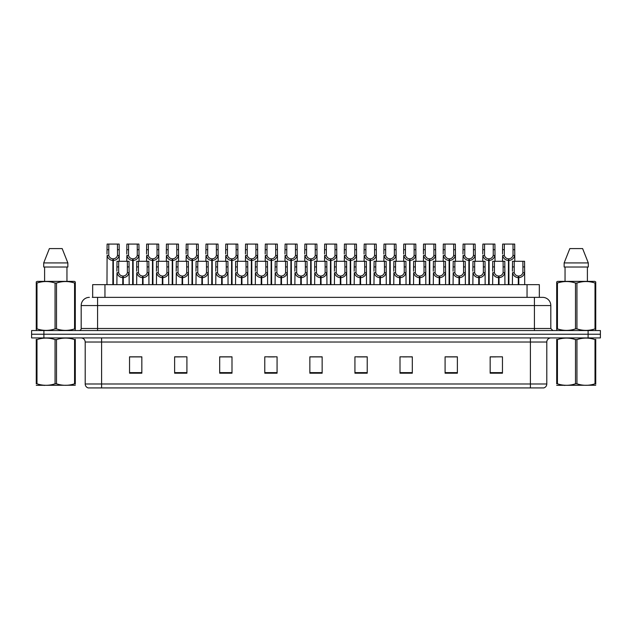 <?xml version="1.0" encoding="UTF-8"?>
<svg xmlns="http://www.w3.org/2000/svg" width="632" height="632" viewBox="0 0 632 632"><rect width="100%" height="100%" fill="white"/><g stroke="black" fill="none" stroke-linecap="round" stroke-linejoin="round"><path stroke-width="0.95" d="M92.667 297.356L92.667 284.653L539.333 284.653L539.333 297.356M546.798 383.987C546.688 385.947 545.7 387.258 543.844 387.922L530.406 387.922L530.406 383.987L546.798 383.987L546.798 342.023A4.1 4.1 0 0 1 550.899 337.923M530.406 387.922L88.156 387.922A4.1 4.1 0 0 1 85.201 383.987L85.201 342.023C84.957 339.534 83.59 338.167 81.101 337.923M43.892 330.544L600.4 330.544L600.4 334.233L31.6 334.233L31.6 337.923L43.892 337.923L43.892 334.233L31.6 334.233L31.6 330.544L43.892 330.544L43.892 334.233L600.4 334.233L600.4 337.923L43.892 337.923M502.456 373.204L502.456 356.819L490.163 356.819L490.163 373.204L502.456 373.204M457.378 373.204L457.378 356.819L445.086 356.819L445.086 373.204L457.378 373.204M412.301 373.204L412.301 356.819L400.009 356.819L400.009 373.204L412.301 373.204M367.224 373.204L367.224 356.819L354.931 356.819L354.931 373.204L367.224 373.204M141.837 373.204L141.837 356.819L129.544 356.819L129.544 373.204L141.837 373.204M186.914 373.204L186.914 356.819L174.622 356.819L174.622 373.204L186.914 373.204M231.991 373.204L231.991 356.819L219.699 356.819L219.699 373.204L231.991 373.204M277.069 373.204L277.069 356.819L264.776 356.819L264.776 373.204L277.069 373.204M322.146 373.204L322.146 356.819L309.854 356.819L309.854 373.204L322.146 373.204M406.708 356.898L402.971 356.898M456.154 356.898L452.409 356.898M446.263 356.898L457.378 356.898M490.163 356.898L501.855 356.819M495.709 356.898L491.965 356.898M268.276 356.898L274.422 356.898M228.721 356.898L224.976 356.898M174.622 356.898L185.421 356.819M179.275 356.898L175.538 356.898M139.719 356.898L135.983 356.898M129.837 356.898L141.837 356.898M367.16 356.898L363.416 356.898M357.27 356.898L367.224 356.898M317.714 356.898L313.97 356.898M322.146 356.898L309.854 356.898M231.991 356.898L219.699 356.898M412.301 356.898L400.032 356.819M92.477 297.356L542.493 297.356M92.296 297.356L97.581 297.356L97.581 305.548L81.188 305.548L81.188 328.498A2.046 2.046 0 0 1 79.134 330.544M89.381 297.356A8.192 8.192 0 0 0 81.188 305.548M542.619 297.356A8.192 8.192 0 0 1 550.812 305.548L550.812 328.498L552.866 330.544M122.75 284.653L122.821 276.05C120.72 275.829 119.33 274.715 118.666 272.708L118.682 261.293L129.039 261.293L129.165 284.653M122.75 277.685C119.693 277.337 117.773 275.678 116.983 272.708L116.873 284.653M116.873 271.239L116.999 261.293L118.682 261.293M123.216 284.653L123.216 276.05C125.318 275.829 126.708 274.715 127.372 272.708L127.356 261.293M123.216 276.05L123.287 284.653M122.821 276.05L122.821 284.653M129.165 271.239L129.054 272.708C128.264 275.678 126.345 277.337 123.287 277.685M112.859 284.653L112.93 258.836C110.829 258.614 109.447 257.5 108.775 255.494L108.799 244.078L119.156 244.078L119.274 261.293M112.859 260.471C109.81 260.123 107.882 258.464 107.092 255.494L106.982 284.653M106.982 254.025L107.108 244.078L108.799 244.078M113.325 284.653L113.325 258.836C115.435 258.614 116.817 257.5 117.489 255.494L117.465 244.078M113.325 258.836L113.397 284.653M112.93 258.836L112.93 284.653M119.274 254.025L119.164 255.494C118.374 258.464 116.454 260.123 113.397 260.471M75.295 385.243L36.261 385.315M75.295 384.074L75.295 383.806C75.295 385.789 75.295 385.789 75.295 383.806L74.568 383.806L74.568 339.582C68.572 337.599 62.552 337.599 56.501 339.582L55.055 339.582C49.059 337.599 43.031 337.599 36.988 339.582L36.261 339.582C36.261 337.599 36.261 337.599 36.261 339.582L36.261 339.313M56.501 339.582L56.501 383.806C62.497 385.789 68.525 385.789 74.568 383.806M56.501 383.806L55.055 383.806L55.055 339.582M75.295 339.313L75.295 339.582C75.295 337.599 75.295 337.599 75.295 339.582L74.568 339.582M75.295 339.582L75.295 383.806M36.988 339.582L36.988 383.806L36.261 383.806L36.261 339.582M36.988 383.806C42.984 385.789 49.004 385.789 55.055 383.806M36.261 383.806C36.261 385.789 36.261 385.789 36.261 383.806M75.042 330.544L75.295 328.893L74.568 328.893L74.568 283.025C68.572 281.043 62.552 281.043 56.501 283.025L55.055 283.025C49.059 281.043 43.031 281.043 36.988 283.025L36.261 283.025L36.261 281.904L37.209 281.374L36.261 281.904L36.261 329.406M56.501 283.025L56.501 328.893C62.497 330.876 68.525 330.876 74.568 328.893M56.501 328.893L55.055 328.893L55.055 283.025M36.988 283.025L36.988 328.893C42.984 330.876 49.004 330.876 55.055 328.893M36.988 328.893L36.261 328.893L36.514 330.544M75.295 287.521L75.295 281.904L74.347 281.374L75.295 281.904L75.295 283.025L74.568 283.025M74.347 281.374L37.209 281.374M62.173 248.589L67.853 262.928L62.173 248.589L49.383 248.589L43.703 262.928L43.703 267.028L67.853 267.028L67.853 262.928L43.703 262.928L49.383 248.589M44.603 267.028L44.603 281.374M66.953 281.374L66.953 267.028L66.953 281.374M75.295 283.025L75.295 329.406M595.739 385.243L556.705 385.315M595.739 384.074L595.739 383.806C595.739 385.789 595.739 385.789 595.739 383.806L595.012 383.806L595.012 339.582C589.016 337.599 582.996 337.599 576.945 339.582L575.499 339.582C569.503 337.599 563.475 337.599 557.432 339.582L556.705 339.582C556.705 337.599 556.705 337.599 556.705 339.582L556.705 339.313M576.945 339.582L576.945 383.806C582.941 385.789 588.969 385.789 595.012 383.806M576.945 383.806L575.499 383.806L575.499 339.582M595.739 339.313L595.739 339.582C595.739 337.599 595.739 337.599 595.739 339.582L595.012 339.582M595.739 339.582L595.739 383.806M557.432 339.582L557.432 383.806L556.705 383.806L556.705 339.582M557.432 383.806C563.428 385.789 569.448 385.789 575.499 383.806M556.705 383.806C556.705 385.789 556.705 385.789 556.705 383.806M595.486 330.544L595.739 328.893L595.012 328.893L595.012 283.025C589.016 281.043 582.996 281.043 576.945 283.025L575.499 283.025C569.503 281.043 563.475 281.043 557.432 283.025L556.705 283.025L556.705 281.904L557.653 281.374L556.705 281.904L556.705 329.406M576.945 283.025L576.945 328.893C582.941 330.876 588.969 330.876 595.012 328.893M576.945 328.893L575.499 328.893L575.499 283.025M557.432 283.025L557.432 328.893C563.428 330.876 569.448 330.876 575.499 328.893M557.432 328.893L556.705 328.893L556.958 330.544M595.739 287.521L595.739 281.904L594.791 281.374L595.739 281.904L595.739 283.025L595.012 283.025M594.791 281.374L557.653 281.374M582.617 248.589L588.297 262.928L582.617 248.589L569.827 248.589L564.147 262.928L564.147 267.028L588.297 267.028L588.297 262.928L564.147 262.928L569.827 248.589M565.048 267.028L565.048 281.374M587.397 281.374L587.397 267.028M595.739 283.025L595.739 329.406M588.297 262.928L588.297 267.028M142.532 284.653L142.603 276.05C140.494 275.829 139.111 274.715 138.44 272.708L138.463 261.293L148.82 261.293L148.947 284.653M142.532 277.685C139.475 277.337 137.547 275.678 136.757 272.708L136.646 284.653M136.646 271.239L136.773 261.293L138.463 261.293M142.99 284.653L142.99 276.05C145.099 275.829 146.482 274.715 147.153 272.708L147.13 261.293M142.99 276.05L143.061 284.653M142.603 276.05L142.603 284.653M148.947 271.239L148.828 272.708C148.038 275.678 146.118 277.337 143.061 277.685M162.305 284.653L162.377 276.05C160.275 275.829 158.885 274.715 158.221 272.708L158.237 261.293L168.594 261.293L168.72 284.653M162.305 277.685C159.248 277.337 157.329 275.678 156.538 272.708L156.428 284.653M156.428 271.239L156.554 261.293L158.237 261.293M162.772 284.653L162.772 276.05C164.873 275.829 166.263 274.715 166.927 272.708L166.911 261.293M162.772 276.05L162.843 284.653M162.377 276.05L162.377 284.653M168.72 271.239L168.61 272.708C167.82 275.678 165.9 277.337 162.843 277.685M182.079 284.653L182.15 276.05C180.049 275.829 178.666 274.715 177.995 272.708L178.019 261.293L188.375 261.293L188.494 284.653M182.079 277.685C179.03 277.337 177.102 275.678 176.312 272.708L176.202 284.653M176.202 271.239L176.328 261.293L178.019 261.293M182.545 284.653L182.545 276.05C184.647 275.829 186.037 274.715 186.701 272.708L186.685 261.293M182.545 276.05L182.616 284.653M182.15 276.05L182.15 284.653M188.494 271.239L188.383 272.708C187.593 275.678 185.674 277.337 182.616 277.685M201.861 284.653L201.932 276.05C199.823 275.829 198.44 274.715 197.769 272.708L197.792 261.293L208.149 261.293L208.276 284.653M201.861 277.685C198.804 277.337 196.884 275.678 196.094 272.708L195.983 284.653M195.983 271.239L196.102 261.293L197.792 261.293M202.327 284.653L202.327 276.05C204.428 275.829 205.811 274.715 206.482 272.708L206.459 261.293M202.327 276.05L202.398 284.653M201.932 276.05L201.932 284.653M208.276 271.239L208.165 272.708C207.375 275.678 205.447 277.337 202.398 277.685M132.641 284.653L132.712 258.836C130.611 258.614 129.22 257.5 128.557 255.494L128.573 244.078L138.929 244.078L139.056 261.293M132.641 260.471C129.584 260.123 127.664 258.464 126.874 255.494L126.763 261.293M126.763 254.025L126.89 244.078L128.573 244.078M133.107 284.653L133.107 258.836C135.209 258.614 136.591 257.5 137.263 255.494L137.247 244.078M133.107 258.836L133.178 284.653M132.712 258.836L132.712 284.653M139.056 254.025L138.945 255.494C138.155 258.464 136.228 260.123 133.178 260.471M152.415 284.653L152.486 258.836C150.384 258.614 149.002 257.5 148.33 255.494L148.346 244.078L158.703 244.078L158.83 261.293M152.415 260.471C149.365 260.123 147.438 258.464 146.648 255.494L146.537 261.293M146.537 254.025L146.663 244.078L148.346 244.078M152.881 284.653L152.881 258.836C154.982 258.614 156.373 257.5 157.036 255.494L157.02 244.078M152.881 258.836L152.952 284.653M152.486 258.836L152.486 284.653M158.83 254.025L158.719 255.494C157.929 258.464 156.009 260.123 152.952 260.471M172.196 284.653L172.267 258.836C170.158 258.614 168.776 257.5 168.104 255.494L168.128 244.078L178.485 244.078L178.611 261.293M172.196 260.471C169.139 260.123 167.219 258.464 166.429 255.494L166.311 261.293M166.311 254.025L166.437 244.078L168.128 244.078M172.655 284.653L172.655 258.836C174.764 258.614 176.146 257.5 176.818 255.494L176.794 244.078M172.655 258.836L172.734 284.653M172.267 258.836L172.267 284.653M178.611 254.025L178.5 255.494C177.71 258.464 175.783 260.123 172.734 260.471M191.97 284.653L192.041 258.836C189.94 258.614 188.549 257.5 187.886 255.494L187.901 244.078L198.258 244.078L198.385 261.293M191.97 260.471C188.913 260.123 186.993 258.464 186.203 255.494L186.092 261.293M186.092 254.025L186.219 244.078L187.901 244.078M192.436 284.653L192.436 258.836C194.538 258.614 195.928 257.5 196.591 255.494L196.576 244.078M192.436 258.836L192.507 284.653M192.041 258.836L192.041 284.653M198.385 254.025L198.274 255.494C197.484 258.464 195.565 260.123 192.507 260.471M221.635 284.653L221.706 276.05C219.604 275.829 218.214 274.715 217.55 272.708L217.566 261.293L227.923 261.293L228.049 284.653M221.635 277.685C218.577 277.337 216.657 275.678 215.868 272.708L215.757 284.653M215.757 271.239L215.883 261.293L217.566 261.293M222.101 284.653L222.101 276.05C224.202 275.829 225.592 274.715 226.256 272.708L226.24 261.293M222.101 276.05L222.172 284.653M221.706 276.05L221.706 284.653M228.049 271.239L227.939 272.708C227.149 275.678 225.229 277.337 222.172 277.685M241.416 284.653L241.487 276.05C239.378 275.829 237.995 274.715 237.324 272.708L237.348 261.293L247.705 261.293L247.831 284.653M241.416 277.685C238.359 277.337 236.439 275.678 235.641 272.708L235.531 284.653M235.531 271.239L235.657 261.293L237.348 261.293M241.874 284.653L241.874 276.05C243.984 275.829 245.366 274.715 246.038 272.708L246.014 261.293M241.874 276.05L241.945 284.653M241.487 276.05L241.487 284.653M247.831 271.239L247.712 272.708C246.922 275.678 245.003 277.337 241.945 277.685M261.19 284.653L261.261 276.05C259.16 275.829 257.769 274.715 257.106 272.708L257.121 261.293L267.478 261.293L267.605 284.653M261.19 277.685C258.132 277.337 256.213 275.678 255.423 272.708L255.312 284.653M255.312 271.239L255.439 261.293L257.121 261.293M261.656 284.653L261.656 276.05C263.757 275.829 265.148 274.715 265.811 272.708L265.796 261.293M261.656 276.05L261.727 284.653M261.261 276.05L261.261 284.653M267.605 271.239L267.494 272.708C266.704 275.678 264.784 277.337 261.727 277.685M280.964 284.653L281.035 276.05C278.933 275.829 277.551 274.715 276.879 272.708L276.903 261.293L287.26 261.293L287.378 284.653M280.964 277.685C277.914 277.337 275.987 275.678 275.197 272.708L275.086 284.653M275.086 271.239L275.212 261.293L276.903 261.293M281.43 284.653L281.43 276.05C283.531 275.829 284.921 274.715 285.585 272.708L285.569 261.293M281.43 276.05L281.501 284.653M281.035 276.05L281.035 284.653M287.378 271.239L287.268 272.708C286.478 275.678 284.558 277.337 281.501 277.685M211.744 284.653L211.815 258.836C209.713 258.614 208.331 257.5 207.659 255.494L207.683 244.078L218.04 244.078L218.159 261.293M211.744 260.471C208.694 260.123 206.767 258.464 205.977 255.494L205.866 261.293M205.866 254.025L205.993 244.078L207.683 244.078M212.21 284.653L212.21 258.836C214.319 258.614 215.702 257.5 216.373 255.494L216.349 244.078M212.21 258.836L212.281 284.653M211.815 258.836L211.815 284.653M218.159 254.025L218.048 255.494C217.258 258.464 215.338 260.123 212.281 260.471M231.525 284.653L231.596 258.836C229.495 258.614 228.105 257.5 227.441 255.494L227.457 244.078L237.814 244.078L237.94 261.293M231.525 260.471C228.468 260.123 226.548 258.464 225.758 255.494L225.648 261.293M225.648 254.025L225.774 244.078L227.457 244.078M231.991 284.653L231.991 258.836C234.093 258.614 235.475 257.5 236.147 255.494L236.131 244.078M231.991 258.836L232.062 284.653M231.596 258.836L231.596 284.653M237.94 254.025L237.83 255.494C237.04 258.464 235.112 260.123 232.062 260.471M251.299 284.653L251.37 258.836C249.269 258.614 247.886 257.5 247.215 255.494L247.231 244.078L257.587 244.078L257.714 261.293M251.299 260.471C248.25 260.123 246.322 258.464 245.532 255.494L245.421 261.293M245.421 254.025L245.548 244.078L247.231 244.078M251.765 284.653L251.765 258.836C253.867 258.614 255.257 257.5 255.921 255.494L255.905 244.078M251.765 258.836L251.836 284.653M251.37 258.836L251.37 284.653M257.714 254.025L257.603 255.494C256.813 258.464 254.893 260.123 251.836 260.471M271.081 284.653L271.152 258.836C269.042 258.614 267.66 257.5 266.988 255.494L267.012 244.078L277.369 244.078L277.495 261.293M271.081 260.471C268.023 260.123 266.104 258.464 265.314 255.494L265.195 261.293M265.195 254.025L265.322 244.078L267.012 244.078M271.539 284.653L271.539 258.836C273.648 258.614 275.031 257.5 275.702 255.494L275.678 244.078M271.539 258.836L271.618 284.653M271.152 258.836L271.152 284.653M277.495 254.025L277.385 255.494C276.595 258.464 274.667 260.123 271.618 260.471M300.745 284.653L300.816 276.05C298.707 275.829 297.324 274.715 296.653 272.708L296.677 261.293L307.034 261.293L307.16 284.653M300.745 277.685C297.688 277.337 295.768 275.678 294.978 272.708L294.868 284.653M294.868 271.239L294.986 261.293L296.677 261.293M301.211 284.653L301.211 276.05C303.313 275.829 304.695 274.715 305.367 272.708L305.343 261.293M301.211 276.05L301.282 284.653M300.816 276.05L300.816 284.653M307.16 271.239L307.049 272.708C306.259 275.678 304.332 277.337 301.282 277.685M320.519 284.653L320.59 276.05C318.488 275.829 317.098 274.715 316.435 272.708L316.45 261.293L326.807 261.293L326.934 284.653M320.519 277.685C317.462 277.337 315.542 275.678 314.752 272.708L314.641 284.653M314.641 271.239L314.768 261.293L316.45 261.293M320.985 284.653L320.985 276.05C323.086 275.829 324.477 274.715 325.14 272.708L325.125 261.293M320.985 276.05L321.056 284.653M320.59 276.05L320.59 284.653M326.934 271.239L326.823 272.708C326.033 275.678 324.113 277.337 321.056 277.685M340.3 284.653L340.372 276.05C338.262 275.829 336.88 274.715 336.208 272.708L336.232 261.293L346.589 261.293L346.715 284.653M340.3 277.685C337.243 277.337 335.323 275.678 334.526 272.708L334.415 284.653M334.415 271.239L334.541 261.293L336.232 261.293M340.759 284.653L340.759 276.05C342.868 275.829 344.25 274.715 344.922 272.708L344.898 261.293M340.759 276.05L340.83 284.653M340.372 276.05L340.372 284.653M346.715 271.239L346.597 272.708C345.807 275.678 343.887 277.337 340.83 277.685M360.074 284.653L360.145 276.05C358.044 275.829 356.653 274.715 355.99 272.708L356.006 261.293L366.363 261.293L366.489 284.653M360.074 277.685C357.017 277.337 355.097 275.678 354.307 272.708L354.197 284.653M354.197 271.239L354.323 261.293L356.006 261.293M360.54 284.653L360.54 276.05C362.642 275.829 364.032 274.715 364.696 272.708L364.68 261.293M360.54 276.05L360.611 284.653M360.145 276.05L360.145 284.653M366.489 271.239L366.378 272.708C365.588 275.678 363.669 277.337 360.611 277.685M379.848 284.653L379.919 276.05C377.817 275.829 376.435 274.715 375.764 272.708L375.787 261.293L386.144 261.293L386.263 284.653M379.848 277.685C376.798 277.337 374.871 275.678 374.081 272.708L373.97 284.653M373.97 271.239L374.097 261.293L375.787 261.293M380.314 284.653L380.314 276.05C382.415 275.829 383.806 274.715 384.469 272.708L384.454 261.293M380.314 276.05L380.385 284.653M379.919 276.05L379.919 284.653M386.263 271.239L386.152 272.708C385.362 275.678 383.442 277.337 380.385 277.685M399.629 284.653L399.701 276.05C397.591 275.829 396.209 274.715 395.537 272.708L395.561 261.293L405.918 261.293L406.044 284.653M399.629 277.685C396.572 277.337 394.652 275.678 393.862 272.708L393.752 284.653M393.752 271.239L393.87 261.293L395.561 261.293M400.096 284.653L400.096 276.05C402.197 275.829 403.579 274.715 404.251 272.708L404.227 261.293M400.096 276.05L400.167 284.653M399.701 276.05L399.701 284.653M406.044 271.239L405.934 272.708C405.144 275.678 403.216 277.337 400.167 277.685M290.854 284.653L290.925 258.836C288.824 258.614 287.434 257.5 286.77 255.494L286.786 244.078L297.143 244.078L297.269 261.293M290.854 260.471C287.797 260.123 285.877 258.464 285.087 255.494L284.977 261.293M284.977 254.025L285.103 244.078L286.786 244.078M291.32 284.653L291.32 258.836C293.422 258.614 294.812 257.5 295.476 255.494L295.46 244.078M291.32 258.836L291.392 284.653M290.925 258.836L290.925 284.653M297.269 254.025L297.159 255.494C296.368 258.464 294.449 260.123 291.392 260.471M310.628 284.653L310.699 258.836C308.598 258.614 307.215 257.5 306.544 255.494L306.567 244.078L316.924 244.078L317.043 261.293M310.628 260.471C307.579 260.123 305.651 258.464 304.861 255.494L304.75 261.293M304.75 254.025L304.877 244.078L306.567 244.078M311.094 284.653L311.094 258.836C313.203 258.614 314.586 257.5 315.257 255.494L315.234 244.078M311.094 258.836L311.165 284.653M310.699 258.836L310.699 284.653M317.043 254.025L316.932 255.494C316.142 258.464 314.223 260.123 311.165 260.471M330.41 284.653L330.481 258.836C328.379 258.614 326.989 257.5 326.325 255.494L326.341 244.078L336.698 244.078L336.824 261.293M330.41 260.471C327.352 260.123 325.433 258.464 324.643 255.494L324.532 261.293M324.532 254.025L324.658 244.078L326.341 244.078M330.876 284.653L330.876 258.836C332.977 258.614 334.36 257.5 335.031 255.494L335.015 244.078M330.876 258.836L330.947 284.653M330.481 258.836L330.481 284.653M336.824 254.025L336.714 255.494C335.924 258.464 333.996 260.123 330.947 260.471M350.183 284.653L350.254 258.836C348.153 258.614 346.771 257.5 346.099 255.494L346.115 244.078L356.472 244.078L356.598 261.293M350.183 260.471C347.134 260.123 345.206 258.464 344.416 255.494L344.306 261.293M344.306 254.025L344.432 244.078L346.115 244.078M350.649 284.653L350.649 258.836C352.751 258.614 354.141 257.5 354.805 255.494L354.789 244.078M350.649 258.836L350.721 284.653M350.254 258.836L350.254 284.653M356.598 254.025L356.488 255.494C355.697 258.464 353.778 260.123 350.721 260.471M369.965 284.653L370.036 258.836C367.927 258.614 366.544 257.5 365.873 255.494L365.896 244.078L376.253 244.078L376.38 261.293M369.965 260.471C366.908 260.123 364.988 258.464 364.198 255.494L364.079 261.293M364.079 254.025L364.206 244.078L365.896 244.078M370.423 284.653L370.423 258.836C372.532 258.614 373.915 257.5 374.586 255.494L374.563 244.078M370.423 258.836L370.502 284.653M370.036 258.836L370.036 284.653M376.38 254.025L376.269 255.494C375.479 258.464 373.552 260.123 370.502 260.471M389.739 284.653L389.81 258.836C387.708 258.614 386.318 257.5 385.654 255.494L385.67 244.078L396.027 244.078L396.153 261.293M389.739 260.471C386.681 260.123 384.762 258.464 383.972 255.494L383.861 261.293M383.861 254.025L383.987 244.078L385.67 244.078M390.205 284.653L390.205 258.836C392.306 258.614 393.697 257.5 394.36 255.494L394.344 244.078M390.205 258.836L390.276 284.653M389.81 258.836L389.81 284.653M396.153 254.025L396.043 255.494C395.253 258.464 393.333 260.123 390.276 260.471M419.403 284.653L419.474 276.05C417.373 275.829 415.982 274.715 415.319 272.708L415.335 261.293L425.692 261.293L425.818 284.653M419.403 277.685C416.346 277.337 414.426 275.678 413.636 272.708L413.526 284.653M413.526 271.239L413.652 261.293L415.335 261.293M419.869 284.653L419.869 276.05C421.971 275.829 423.361 274.715 424.025 272.708L424.009 261.293M419.869 276.05L419.94 284.653M419.474 276.05L419.474 284.653M425.818 271.239L425.707 272.708C424.917 275.678 422.998 277.337 419.94 277.685M439.185 284.653L439.256 276.05C437.147 275.829 435.764 274.715 435.093 272.708L435.116 261.293L445.473 261.293L445.599 284.653M439.185 277.685C436.127 277.337 434.208 275.678 433.418 272.708L433.299 284.653M433.299 271.239L433.426 261.293L435.116 261.293M439.643 284.653L439.643 276.05C441.752 275.829 443.135 274.715 443.806 272.708L443.783 261.293M439.643 276.05L439.714 284.653M439.256 276.05L439.256 284.653M445.599 271.239L445.481 272.708C444.691 275.678 442.771 277.337 439.714 277.685M458.958 284.653L459.029 276.05C456.928 275.829 455.538 274.715 454.874 272.708L454.89 261.293L465.247 261.293L465.373 284.653M458.958 277.685C455.901 277.337 453.981 275.678 453.191 272.708L453.081 284.653M453.081 271.239L453.207 261.293L454.89 261.293M459.424 284.653L459.424 276.05C461.526 275.829 462.916 274.715 463.58 272.708L463.564 261.293M459.424 276.05L459.496 284.653M459.029 276.05L459.029 284.653M465.373 271.239L465.263 272.708C464.473 275.678 462.553 277.337 459.496 277.685M478.732 284.653L478.803 276.05C476.702 275.829 475.319 274.715 474.648 272.708L474.672 261.293L485.028 261.293L485.147 284.653M478.732 277.685C475.683 277.337 473.755 275.678 472.965 272.708L472.854 284.653M472.854 271.239L472.981 261.293L474.672 261.293M479.198 284.653L479.198 276.05C481.3 275.829 482.69 274.715 483.362 272.708L483.338 261.293M479.198 276.05L479.269 284.653M478.803 276.05L478.803 284.653M485.147 271.239L485.036 272.708C484.246 275.678 482.327 277.337 479.269 277.685M498.514 284.653L498.585 276.05C496.476 275.829 495.093 274.715 494.422 272.708L494.445 261.293L504.802 261.293L504.928 284.653M498.514 277.685C495.456 277.337 493.537 275.678 492.747 272.708L492.636 284.653M492.636 271.239L492.755 261.293L494.445 261.293M498.98 284.653L498.98 276.05C501.081 275.829 502.464 274.715 503.135 272.708L503.112 261.293M498.98 276.05L499.051 284.653M498.585 276.05L498.585 284.653M504.928 271.239L504.818 272.708C504.028 275.678 502.1 277.337 499.051 277.685M518.287 284.653L518.359 276.05C516.257 275.829 514.867 274.715 514.203 272.708L514.219 261.293L524.576 261.293L524.702 284.653M518.287 277.685C515.23 277.337 513.31 275.678 512.52 272.708L512.41 284.653M512.41 271.239L512.536 261.293L514.219 261.293M518.754 284.653L518.754 276.05C520.855 275.829 522.245 274.715 522.909 272.708L522.893 261.293M518.754 276.05L518.825 284.653M518.359 276.05L518.359 284.653M524.702 271.239L524.592 272.708C523.802 275.678 521.882 277.337 518.825 277.685M409.512 284.653L409.583 258.836C407.482 258.614 406.099 257.5 405.428 255.494L405.452 244.078L415.809 244.078L415.927 261.293M409.512 260.471C406.463 260.123 404.535 258.464 403.745 255.494L403.635 261.293M403.635 254.025L403.761 244.078L405.452 244.078M409.978 284.653L409.978 258.836C412.088 258.614 413.47 257.5 414.142 255.494L414.118 244.078M409.978 258.836L410.049 284.653M409.583 258.836L409.583 284.653M415.927 254.025L415.817 255.494C415.027 258.464 413.107 260.123 410.049 260.471M429.294 284.653L429.365 258.836C427.264 258.614 425.873 257.5 425.21 255.494L425.225 244.078L435.582 244.078L435.709 261.293M429.294 260.471C426.237 260.123 424.317 258.464 423.527 255.494L423.416 261.293M423.416 254.025L423.543 244.078L425.225 244.078M429.76 284.653L429.76 258.836C431.861 258.614 433.244 257.5 433.915 255.494L433.9 244.078M429.76 258.836L429.831 284.653M429.365 258.836L429.365 284.653M435.709 254.025L435.598 255.494C434.808 258.464 432.881 260.123 429.831 260.471M449.068 284.653L449.139 258.836C447.037 258.614 445.655 257.5 444.983 255.494L444.999 244.078L455.356 244.078L455.482 261.293M449.068 260.471C446.018 260.123 444.091 258.464 443.301 255.494L443.19 261.293M443.19 254.025L443.316 244.078L444.999 244.078M449.534 284.653L449.534 258.836C451.635 258.614 453.026 257.5 453.689 255.494L453.673 244.078M449.534 258.836L449.605 284.653M449.139 258.836L449.139 284.653M455.482 254.025L455.372 255.494C454.582 258.464 452.662 260.123 449.605 260.471M468.849 284.653L468.92 258.836C466.811 258.614 465.428 257.5 464.757 255.494L464.781 244.078L475.138 244.078L475.264 261.293M468.849 260.471C465.792 260.123 463.872 258.464 463.082 255.494L462.964 261.293M462.964 254.025L463.09 244.078L464.781 244.078M469.307 284.653L469.307 258.836C471.417 258.614 472.799 257.5 473.471 255.494L473.447 244.078M469.307 258.836L469.386 284.653M468.92 258.836L468.92 284.653M475.264 254.025L475.153 255.494C474.363 258.464 472.436 260.123 469.386 260.471M488.623 284.653L488.694 258.836C486.593 258.614 485.202 257.5 484.539 255.494L484.554 244.078L494.911 244.078L495.038 261.293M488.623 260.471C485.566 260.123 483.646 258.464 482.856 255.494L482.745 261.293M482.745 254.025L482.872 244.078L484.554 244.078M489.089 284.653L489.089 258.836C491.19 258.614 492.581 257.5 493.244 255.494L493.229 244.078M489.089 258.836L489.16 284.653M488.694 258.836L488.694 284.653M495.038 254.025L494.927 255.494C494.137 258.464 492.217 260.123 489.16 260.471M508.397 284.653L508.476 258.836C506.366 258.614 504.984 257.5 504.312 255.494L504.336 244.078L514.693 244.078L514.811 261.293M508.397 260.471C505.347 260.123 503.42 258.464 502.63 255.494L502.519 261.293M502.519 254.025L502.645 244.078L504.336 244.078M508.863 284.653L508.863 258.836C510.972 258.614 512.355 257.5 513.026 255.494L513.002 244.078M508.863 258.836L508.934 284.653M508.476 258.836L508.476 284.653M514.811 254.025L514.701 255.494C513.911 258.464 511.991 260.123 508.934 260.471M104.959 297.356L104.959 284.653M527.041 297.356L527.041 284.653M530.406 337.923L530.406 342.023L85.201 342.023M546.798 342.023L530.406 342.023L530.406 383.987L101.594 383.987L101.594 387.922M85.201 383.987L101.594 383.987L101.594 337.923M588.108 337.923L588.108 330.544M322.146 372.635L309.854 372.635M277.069 372.635L264.776 372.635M231.991 372.635L219.699 372.635M186.914 372.635L174.622 372.635M141.837 372.635L129.544 372.635M367.224 372.635L354.931 372.635M412.301 372.635L400.009 372.635M457.378 372.635L445.086 372.635M502.456 372.635L490.163 372.635M97.581 330.544L97.581 328.498L550.812 328.498M81.188 328.498L97.581 328.498L97.581 305.548L534.419 305.548L534.419 330.544M550.812 305.548L534.419 305.548L534.419 297.356M118.682 266.909L116.999 266.909M118.666 272.708L116.983 272.708M129.054 272.708L127.372 272.708M129.039 266.909L127.356 266.909M108.799 249.703L107.108 249.703M108.775 255.494L107.092 255.494M119.164 255.494L117.489 255.494M119.156 249.703L117.465 249.703M138.463 266.909L136.773 266.909M138.44 272.708L136.757 272.708M148.828 272.708L147.153 272.708M148.82 266.909L147.13 266.909M158.237 266.909L156.554 266.909M158.221 272.708L156.538 272.708M168.61 272.708L166.927 272.708M168.594 266.909L166.911 266.909M178.019 266.909L176.328 266.909M177.995 272.708L176.312 272.708M188.383 272.708L186.701 272.708M188.375 266.909L186.685 266.909M197.792 266.909L196.102 266.909M197.769 272.708L196.094 272.708M208.165 272.708L206.482 272.708M208.149 266.909L206.459 266.909M128.573 249.703L126.89 249.703M128.557 255.494L126.874 255.494M138.945 255.494L137.263 255.494M138.929 249.703L137.247 249.703M148.346 249.703L146.663 249.703M148.33 255.494L146.648 255.494M158.719 255.494L157.036 255.494M158.703 249.703L157.02 249.703M168.128 249.703L166.437 249.703M168.104 255.494L166.429 255.494M178.5 255.494L176.818 255.494M178.485 249.703L176.794 249.703M187.901 249.703L186.219 249.703M187.886 255.494L186.203 255.494M198.274 255.494L196.591 255.494M198.258 249.703L196.576 249.703M217.566 266.909L215.883 266.909M217.55 272.708L215.868 272.708M227.939 272.708L226.256 272.708M227.923 266.909L226.24 266.909M237.348 266.909L235.657 266.909M237.324 272.708L235.641 272.708M247.712 272.708L246.038 272.708M247.705 266.909L246.014 266.909M257.121 266.909L255.439 266.909M257.106 272.708L255.423 272.708M267.494 272.708L265.811 272.708M267.478 266.909L265.796 266.909M276.903 266.909L275.212 266.909M276.879 272.708L275.197 272.708M287.268 272.708L285.585 272.708M287.26 266.909L285.569 266.909M207.683 249.703L205.993 249.703M207.659 255.494L205.977 255.494M218.048 255.494L216.373 255.494M218.04 249.703L216.349 249.703M227.457 249.703L225.774 249.703M227.441 255.494L225.758 255.494M237.83 255.494L236.147 255.494M237.814 249.703L236.131 249.703M247.231 249.703L245.548 249.703M247.215 255.494L245.532 255.494M257.603 255.494L255.921 255.494M257.587 249.703L255.905 249.703M267.012 249.703L265.322 249.703M266.988 255.494L265.314 255.494M277.385 255.494L275.702 255.494M277.369 249.703L275.678 249.703M296.677 266.909L294.986 266.909M296.653 272.708L294.978 272.708M307.049 272.708L305.367 272.708M307.034 266.909L305.343 266.909M316.45 266.909L314.768 266.909M316.435 272.708L314.752 272.708M326.823 272.708L325.14 272.708M326.807 266.909L325.125 266.909M336.232 266.909L334.541 266.909M336.208 272.708L334.526 272.708M346.597 272.708L344.922 272.708M346.589 266.909L344.898 266.909M356.006 266.909L354.323 266.909M355.99 272.708L354.307 272.708M366.378 272.708L364.696 272.708M366.363 266.909L364.68 266.909M375.787 266.909L374.097 266.909M375.764 272.708L374.081 272.708M386.152 272.708L384.469 272.708M386.144 266.909L384.454 266.909M395.561 266.909L393.87 266.909M395.537 272.708L393.862 272.708M405.934 272.708L404.251 272.708M405.918 266.909L404.227 266.909M286.786 249.703L285.103 249.703M286.77 255.494L285.087 255.494M297.159 255.494L295.476 255.494M297.143 249.703L295.46 249.703M306.567 249.703L304.877 249.703M306.544 255.494L304.861 255.494M316.932 255.494L315.257 255.494M316.924 249.703L315.234 249.703M326.341 249.703L324.658 249.703M326.325 255.494L324.643 255.494M336.714 255.494L335.031 255.494M336.698 249.703L335.015 249.703M346.115 249.703L344.432 249.703M346.099 255.494L344.416 255.494M356.488 255.494L354.805 255.494M356.472 249.703L354.789 249.703M365.896 249.703L364.206 249.703M365.873 255.494L364.198 255.494M376.269 255.494L374.586 255.494M376.253 249.703L374.563 249.703M385.67 249.703L383.987 249.703M385.654 255.494L383.972 255.494M396.043 255.494L394.36 255.494M396.027 249.703L394.344 249.703M415.335 266.909L413.652 266.909M415.319 272.708L413.636 272.708M425.707 272.708L424.025 272.708M425.692 266.909L424.009 266.909M435.116 266.909L433.426 266.909M435.093 272.708L433.418 272.708M445.481 272.708L443.806 272.708M445.473 266.909L443.783 266.909M454.89 266.909L453.207 266.909M454.874 272.708L453.191 272.708M465.263 272.708L463.58 272.708M465.247 266.909L463.564 266.909M474.672 266.909L472.981 266.909M474.648 272.708L472.965 272.708M485.036 272.708L483.362 272.708M485.028 266.909L483.338 266.909M494.445 266.909L492.755 266.909M494.422 272.708L492.747 272.708M504.818 272.708L503.135 272.708M504.802 266.909L503.112 266.909M514.219 266.909L512.536 266.909M514.203 272.708L512.52 272.708M524.592 272.708L522.909 272.708M524.576 266.909L522.893 266.909M405.452 249.703L403.761 249.703M405.428 255.494L403.745 255.494M415.817 255.494L414.142 255.494M415.809 249.703L414.118 249.703M425.225 249.703L423.543 249.703M425.21 255.494L423.527 255.494M435.598 255.494L433.915 255.494M435.582 249.703L433.9 249.703M444.999 249.703L443.316 249.703M444.983 255.494L443.301 255.494M455.372 255.494L453.689 255.494M455.356 249.703L453.673 249.703M464.781 249.703L463.09 249.703M464.757 255.494L463.082 255.494M475.153 255.494L473.471 255.494M475.138 249.703L473.447 249.703M484.554 249.703L482.872 249.703M484.539 255.494L482.856 255.494M494.927 255.494L493.244 255.494M494.911 249.703L493.229 249.703M504.336 249.703L502.645 249.703M504.312 255.494L502.63 255.494M514.701 255.494L513.026 255.494M514.693 249.703L513.002 249.703M44.675 385.196L44.224 385.465M565.119 385.196L564.668 385.465"/></g></svg>
